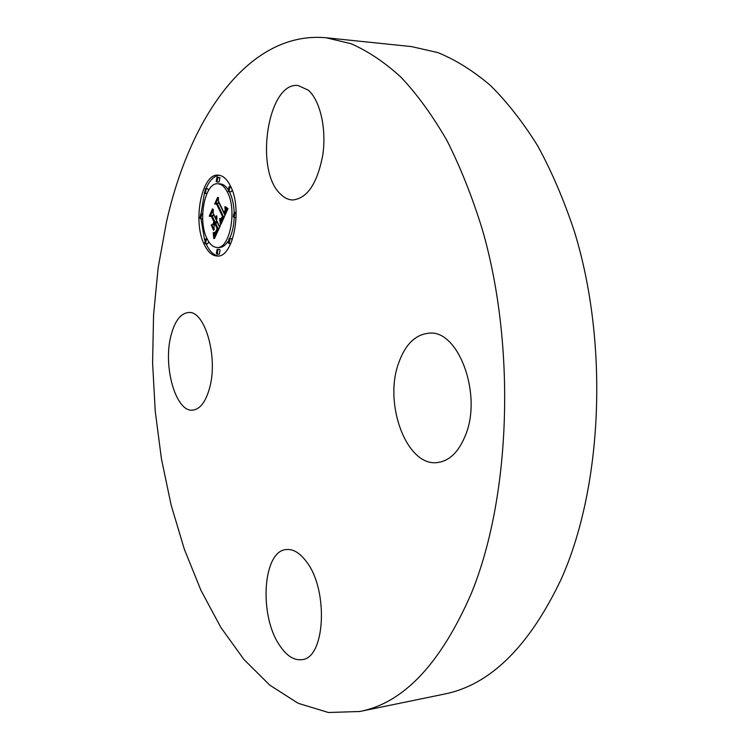 <?xml version="1.0" encoding="UTF-8"?>
<svg xmlns="http://www.w3.org/2000/svg" width="750" height="750" viewBox="0 0 750 750"><rect width="100%" height="100%" fill="white"/><g stroke="black" fill="none" stroke-linecap="round" stroke-linejoin="round"><path stroke-width="1.12" d="M280.359 193.931C254.203 170.231 267.844 81.309 298.209 85.537L308.316 90.188C320.25 100.528 326.7 129.094 322.744 155.316C317.259 183.619 307.219 198.506 292.631 199.987C288.216 199.819 284.128 197.794 280.359 193.931M326.091 37.753L411.525 46.594L437.85 52.584C455.587 59.812 473.053 70.716 490.266 85.294C507.131 101.981 522.966 122.213 537.769 145.978C551.766 171.638 563.953 200.081 574.322 231.309C609.094 343.641 602.55 487.331 561.009 579.572C528.825 647.044 489.788 685.247 443.888 694.191L359.766 711.497L328.406 712.5L298.153 703.284L269.794 685.163L243.9 659.447L220.856 627.441L200.953 590.344L184.341 549.234L171.141 505.097L161.428 458.794L155.231 411.15L152.597 362.906L153.572 314.803L158.175 267.6L166.463 222.103C189.75 117.469 248.709 30.675 326.091 37.753L351.122 43.744C368.025 51.122 384.722 62.344 401.222 77.409C417.413 94.716 432.647 115.753 446.944 140.522C460.481 167.297 472.294 197.025 482.4 229.706C516.347 347.306 510.619 498.131 471.103 593.934C440.475 663.938 403.369 703.134 359.766 711.497M209.522 388.284C205.631 402.019 200.025 409.303 192.684 410.128C175.781 412.312 162.816 366.347 170.944 335.766C174.713 321.084 180.572 313.341 188.531 312.516C204.909 310.275 218.438 357.516 209.522 388.284M306.666 562.003C328.725 590.344 325.162 658.275 301.988 659.634C294.047 660.647 286.566 655.866 279.562 645.291C258.712 615.188 262.828 550.913 286.238 549.553C293.231 548.822 300.038 552.966 306.666 562.003M398.634 363.075C405.262 344.428 415.397 334.462 429.028 333.188C458.231 329.409 482.522 394.172 465.525 435.159C458.794 451.922 449.409 461.053 437.391 462.553C406.697 466.837 383.428 403.922 398.634 363.075M230.447 185.981C242.859 209.081 233.175 258.094 217.191 256.022C212.081 255.797 207.75 251.897 204.178 244.322C192.469 221.109 201.703 173.259 218.147 175.144C222.853 175.444 226.95 179.053 230.447 185.981M206.044 243.741L206.316 244.341C209.597 251.325 213.581 255.197 218.269 255.956M219.225 175.256C213.975 175.941 209.55 180.394 205.978 188.606M204.506 192.534L201.009 214.022M201.019 218.822L204.6 240.038M234.188 212.447C233.822 204.581 232.341 197.916 229.753 192.45L229.369 191.691M227.841 189.141C225.45 185.747 222.834 183.984 219.984 183.853L217.809 183.769C221.55 184.003 224.803 186.872 227.559 192.375C237.281 210.6 229.688 249.103 217.059 247.481C213.075 247.303 209.681 244.256 206.869 238.341C197.587 220.05 204.9 182.269 217.809 183.769M217.059 247.481L219.225 247.5C222.384 247.481 225.291 245.475 227.925 241.5M229.556 238.613C232.312 232.8 233.869 225.75 234.197 217.463M232.266 239.859L231.272 238.631L229.088 238.603L229.894 239.316L229.069 243.562L228.253 242.841L229.088 238.603M205.519 243.741L204.75 243.038L205.528 238.931L206.287 239.625L205.519 243.741L207.656 243.759L208.744 241.753M217.144 254.194L219.309 254.203L220.097 250.041L219.3 249.328L217.134 249.319L217.931 250.031L217.144 254.194L216.347 253.472L217.134 249.319M208.584 190.341L207.572 188.663L205.425 188.588L206.147 189.234L205.331 193.434L204.609 192.778L205.425 188.588M228.947 191.681L228.178 191.006L229.059 186.684L229.828 187.35L228.947 191.681L231.141 191.747L232.247 190.256M216.928 181.95L219.094 182.025L219.956 177.759L217.05 177.028L217.781 177.675L216.928 181.95L216.188 181.303L217.05 177.028M221.044 224.128L220.116 218.541L221.803 219.384L223.397 216.675L217.134 203.241L215.831 203.428L218.456 197.541L218.334 200.775L224.156 212.963L225.188 209.878L224.812 206.906L225.403 209.944L224.597 213.881L225.947 210.225L225.3 206.653L228 208.594L221.044 224.128M220.312 224.147L219.647 218.484L220.312 224.147M220.941 218.822L222.516 216.553L216.666 204.225L214.669 203.981L217.594 197.409L215.137 203.606L216.788 203.747L222.863 216.506L221.738 218.709L220.941 218.822L221.606 218.841M220.509 225.3L214.556 238.378L213.759 232.631L215.766 232.969L218.091 228.516L215.391 222.769L215.034 223.537L217.425 228.609L215.85 231.947L214.462 232.594L215.709 231.638L217.125 228.6L214.894 223.856L214.041 225.759L214.097 229.847L211.697 224.719L213.6 224.634L214.903 221.738L212.006 215.588L210.544 215.634L213.319 209.4L213.141 213.056L215.616 218.297L216.281 215.887L216.047 219.206L216.844 215.981L216.534 220.237L218.981 225.422L220.509 225.3M213.769 238.575L213.234 232.472L213.769 238.575M213.478 230.334L211.247 224.906L213.478 230.334M212.766 224.381L213.928 221.803L211.481 216.581L209.241 216.159L212.513 208.828L209.709 215.784L211.547 216.122L214.228 221.812L212.766 224.381M218.981 225.422L220.444 225.45M213.516 213.844L212.728 215.606M212.006 215.588L214.162 215.634L217.059 221.784L216.609 222.787M214.5 224.728L213.853 224.756L214.172 225.45M215.391 222.769L217.547 222.806L219.628 227.222M216.037 233.259L216.291 234.572L214.134 234.553M216.497 218.081L217.012 218.091M216.422 218.353L216.984 218.362M216.328 218.606L216.956 218.616M216.225 218.85L216.919 218.859M216.141 219.028L216.881 219.047M216.047 219.206L216.844 219.225M214.903 221.738L217.059 221.784M213.6 224.634L214.537 224.644M211.697 224.719L213.853 224.756M214.875 232.491L215.372 232.5M214.669 232.566L215.269 232.566M214.462 232.594L215.222 232.603M218.091 228.516L219.037 228.534M217.875 228.975L218.831 228.994M217.312 230.184L218.278 230.203M216.994 230.916L217.941 230.934M216.816 231.291L217.772 231.3M216.647 231.628L217.622 231.638M216.487 231.928L217.481 231.947M216.337 232.2L217.359 232.219M216.188 232.444L217.247 232.463M216.037 232.65L217.153 232.669M215.897 232.828L217.069 232.847M215.766 232.969L217.003 232.988M215.634 233.081L216.956 233.1M215.512 233.166L216.919 233.184M215.109 233.25L216.881 233.269M214.078 234.272L216.234 234.3M214.181 234.816L216.159 234.844M214.219 235.059L216.056 235.078M214.284 235.491L215.859 235.509M214.341 235.875L215.681 235.894M214.388 236.306L215.484 236.325M214.406 236.55L215.381 236.569M214.434 236.812L215.259 236.822M214.453 237.094L215.137 237.103M218.784 201.722L218.091 203.259M217.134 203.241L219.3 203.297L224.953 215.391M222.487 219.459L222.684 220.453M225.553 207.291L226.219 207.309M225.656 207.6L226.603 207.628M225.75 207.909L227.016 207.938M225.825 208.209L227.466 208.256M225.891 208.509L227.944 208.556M225.928 208.8L227.878 208.856M225.966 209.091L227.756 209.138M225.984 209.381L227.625 209.419M225.984 209.653L227.503 209.691M225.975 209.934L227.381 209.972M225.947 210.225L227.25 210.253M225.9 210.516L227.128 210.544M225.844 210.806L226.997 210.834M225.778 211.116L226.856 211.134M225.694 211.425L226.725 211.444M225.591 211.734L226.584 211.753M225.478 212.053L226.434 212.072M225.347 212.381L226.294 212.4M225.206 212.709L226.144 212.728M225.094 212.944L226.041 212.972M224.972 213.178L225.938 213.206M224.85 213.422L225.825 213.441M224.728 213.656L225.722 213.675M224.597 213.881L225.619 213.909M223.397 216.675L224.372 216.694M223.303 216.919L224.259 216.947M223.2 217.172L224.147 217.191M223.106 217.406L224.044 217.425M223.003 217.641L223.931 217.669M222.9 217.875L223.828 217.894M222.769 218.147L223.706 218.166M222.647 218.391L223.603 218.409M222.516 218.606L223.5 218.625M222.394 218.803L223.416 218.822M222.272 218.972L223.341 218.991M222.15 219.113L223.275 219.131M222.037 219.225L223.228 219.253M221.916 219.319L223.181 219.347M221.803 219.384L223.153 219.412M220.256 219.159L220.903 219.169M220.322 219.45L222.497 219.497M220.388 219.741L222.553 219.787M220.444 220.022L222.619 220.069M220.5 220.303L222.666 220.341M220.547 220.575L222.619 220.612M220.594 220.838L222.497 220.875M220.631 221.091L222.384 221.128M220.669 221.344L222.272 221.372M221.025 218.878L221.531 218.887M214.669 203.981L216.825 204.037M221.372 218.513L221.869 218.531M221.231 218.634L221.775 218.653M221.091 218.737L221.691 218.756M209.241 216.159L211.397 216.206M199.978 218.147L200.766 214.022L201.506 214.688L200.719 218.812L199.978 218.147M234.947 213.141L234.075 217.453L233.278 216.759L234.15 212.447L234.947 213.141M213.834 232.978L214.312 232.988M213.9 233.334L216.056 233.362M213.966 233.663L216.122 233.691M214.031 233.981L216.178 234.009M214.481 237.384L214.997 237.394M206.287 239.625L207.506 239.634M201.506 214.688L202.659 214.716M229.828 187.35L231.103 187.397M217.781 177.675L219.956 177.759M229.069 243.562L230.784 243.581M205.528 238.931L207.159 238.95M205.331 193.434L206.934 193.481M200.766 214.022L202.669 214.059M200.719 218.812L202.697 218.859M229.059 186.684L230.812 186.75M234.075 217.453L236.147 217.5M234.15 212.447L236.147 212.494"/></g></svg>

